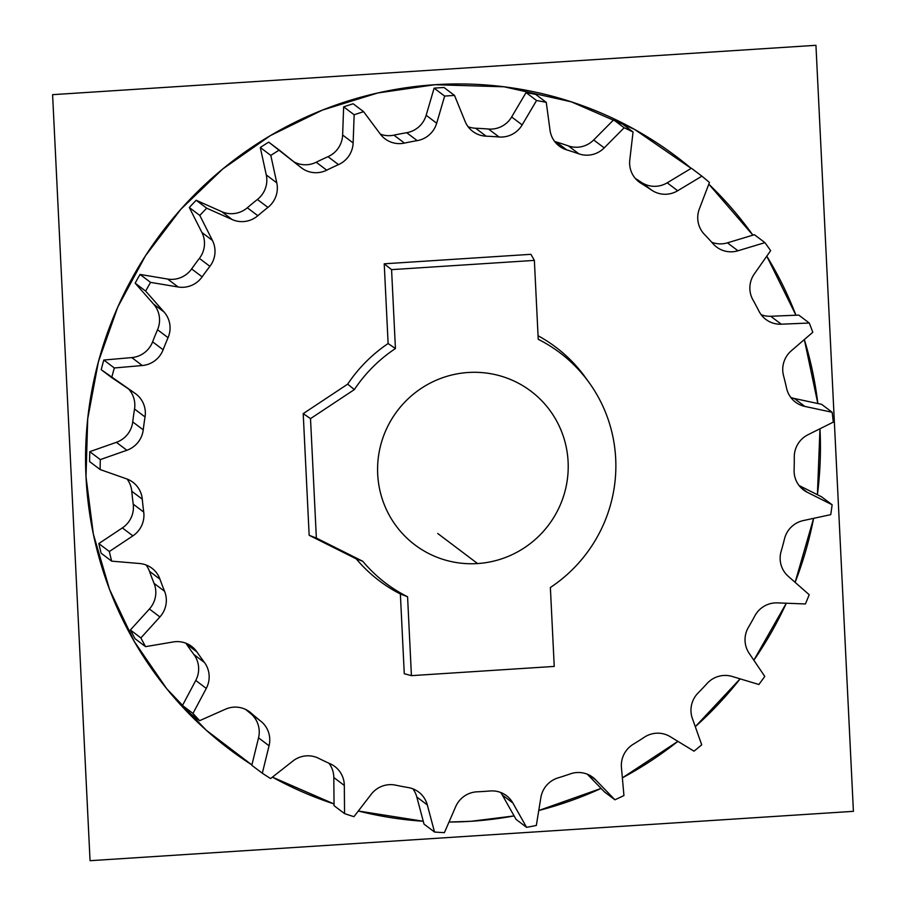 <?xml version="1.0" encoding="UTF-8"?>
<svg xmlns="http://www.w3.org/2000/svg" width="906" height="906" viewBox="0 0 906 906"><rect width="100%" height="100%" fill="white"/><g stroke="black" fill="none" stroke-linecap="round" stroke-linejoin="round"><path stroke-width="1.36" d="M371.245 794.245L353.94 816.68A371.166 365.299 -52.9 0 1 344.563 813.611L344.314 785.457A24.451 24.066 127.1 0 0 330.282 763.826A330.01 324.79 -52.9 0 1 318.64 758.311A24.451 24.066 127.1 0 0 292.865 761.051L270.611 778.548A371.166 365.299 -52.9 0 1 262.321 773.226L269.059 745.785A24.451 24.066 127.1 0 0 260.871 721.244A330.01 324.79 -52.9 0 1 251.007 712.977A24.451 24.066 127.1 0 0 225.458 709.205L199.66 720.655A371.166 365.299 -52.9 0 1 192.978 713.418L206.274 688.413A24.451 24.066 127.1 0 0 204.462 662.501A330.01 324.79 -52.9 0 1 196.987 651.992A24.451 24.066 127.1 0 0 173.273 641.946L145.549 646.646A371.166 365.299 -52.9 0 1 140.894 637.926L159.909 616.941A24.451 24.066 127.1 0 0 164.575 591.29A330.01 324.79 -52.9 0 1 159.977 579.206A24.451 24.066 127.1 0 0 139.581 563.509L111.665 561.154A371.166 365.299 -52.9 0 1 109.343 551.516L132.888 535.854A24.451 24.066 127.1 0 0 143.726 512.083A330.01 324.79 -52.9 0 1 142.287 499.183A24.451 24.066 127.1 0 0 126.489 478.821L100.158 469.557A371.166 365.299 -52.9 0 1 100.294 459.602L126.885 450.259A24.451 24.066 127.1 0 0 143.239 429.852A330.01 324.79 -52.9 0 1 145.039 416.941A24.451 24.066 127.1 0 0 134.847 393.204L111.721 377.609A371.166 365.299 -52.9 0 1 114.326 367.972L142.299 365.526A24.451 24.066 127.1 0 0 163.125 349.773A330.01 324.79 -52.9 0 1 168.052 337.666A24.451 24.066 127.1 0 0 164.099 312.038L145.662 291.098A371.166 365.299 -52.9 0 1 150.555 282.378L178.142 286.987A24.451 24.066 127.1 0 0 202.14 276.862A330.01 324.79 -52.9 0 1 209.898 266.33A24.451 24.066 127.1 0 0 212.423 240.418L199.818 215.458A371.166 365.299 -52.9 0 1 206.704 208.187L232.185 219.558A24.451 24.066 127.1 0 0 257.836 215.719A330.01 324.79 -52.9 0 1 267.927 207.417A24.451 24.066 127.1 0 0 276.783 182.853L270.803 155.424A371.166 365.299 -52.9 0 1 279.241 150.079L301.007 167.508A24.451 24.066 127.1 0 0 326.715 170.169A330.01 324.79 -52.9 0 1 338.504 164.62A24.451 24.066 127.1 0 0 353.136 142.944L354.155 114.779A371.166 365.299 -52.9 0 1 363.623 111.698L380.305 134.077A24.451 24.066 127.1 0 0 404.45 143.091A330.01 324.79 -52.9 0 1 417.202 140.634A24.451 24.066 127.1 0 0 436.681 123.216L444.642 96.093A371.166 365.299 -52.9 0 1 454.529 95.447L465.084 121.381A24.451 24.066 127.1 0 0 486.137 136.183A330.01 324.79 -52.9 0 1 499.047 136.976A24.451 24.066 127.1 0 0 522.162 124.903L536.556 100.509A371.166 365.299 -52.9 0 1 546.261 102.355L550.021 130.215A24.451 24.066 127.1 0 0 566.669 149.864A330.01 324.79 -52.9 0 1 578.934 153.861A24.451 24.066 127.1 0 0 604.211 147.893L624.143 127.769A371.166 365.299 -52.9 0 1 633.056 131.993L629.783 160.022A24.451 24.066 127.1 0 0 640.984 183.284A330.01 324.79 -52.9 0 1 651.81 190.237A24.451 24.066 127.1 0 0 677.688 190.747L701.901 176.16A371.166 365.299 -52.9 0 1 709.443 182.491L699.353 208.924A24.451 24.066 127.1 0 0 704.392 234.348A330.01 324.79 -52.9 0 1 713.124 243.816A24.451 24.066 127.1 0 0 737.96 250.781L764.924 242.638A371.166 365.299 -52.9 0 1 770.644 250.679L754.358 273.861A24.451 24.066 127.1 0 0 752.92 299.841A330.01 324.79 -52.9 0 1 759.002 311.234A24.451 24.066 127.1 0 0 781.244 324.201L809.273 323.023A371.166 365.299 -52.9 0 1 812.795 332.275L791.346 350.747A24.451 24.066 127.1 0 0 783.531 375.65A330.01 324.79 -52.9 0 1 786.578 388.244A24.451 24.066 127.1 0 0 804.811 406.409L832.15 412.275A371.166 365.299 -52.9 0 1 833.26 422.139L807.993 434.744A24.451 24.066 127.1 0 0 794.279 457.009A330.01 324.79 -52.9 0 1 794.098 470.021A24.451 24.066 127.1 0 0 807.201 492.241L832.127 504.767A371.166 365.299 -52.9 0 1 830.745 514.642L803.248 520.588A24.451 24.066 127.1 0 0 784.505 538.821A330.01 324.79 -52.9 0 1 781.119 551.414A24.451 24.066 127.1 0 0 788.243 576.295L809.194 594.71A371.166 365.299 -52.9 0 1 805.411 603.962L777.416 602.875A24.451 24.066 127.1 0 0 754.823 615.921A330.01 324.79 -52.9 0 1 748.424 627.326A24.451 24.066 127.1 0 0 749.149 653.294L764.789 676.431A371.166 365.299 -52.9 0 1 758.866 684.494L732.116 676.442A24.451 24.066 127.1 0 0 707.088 683.475A330.01 324.79 -52.9 0 1 698.096 692.965A24.451 24.066 127.1 0 0 692.354 718.413L701.72 744.811A371.166 365.299 -52.9 0 1 694.007 751.165L670.191 736.657A24.451 24.066 127.1 0 0 644.302 737.246A330.01 324.79 -52.9 0 1 633.271 744.234A24.451 24.066 127.1 0 0 621.437 767.529L623.94 795.547A371.166 365.299 -52.9 0 1 614.914 799.794L595.536 779.738A24.451 24.066 127.1 0 0 570.418 773.849A330.01 324.79 -52.9 0 1 558.051 777.88A24.451 24.066 127.1 0 0 540.859 797.586L536.329 825.445A371.166 365.299 -52.9 0 1 526.579 827.325L512.853 802.976A24.451 24.066 127.1 0 0 490.078 790.983A330.01 324.79 -52.9 0 1 477.134 791.81A24.451 24.066 127.1 0 0 455.673 806.68L444.404 832.648A371.166 365.299 -52.9 0 1 434.529 832.036L427.315 804.924A24.451 24.066 127.1 0 0 408.312 787.563A330.01 324.79 -52.9 0 1 395.628 785.151A24.451 24.066 127.1 0 0 371.245 794.245L353.94 816.68A371.166 365.299 127.1 0 1 344.563 813.611L334.054 805.683L333.804 777.518A24.451 24.066 127.1 0 0 328.969 763.237A24.451 24.066 -52.9 0 1 333.804 777.518L344.314 785.457L344.563 813.611L334.054 805.683L333.804 777.518L344.314 785.457A24.451 24.066 127.1 0 0 330.282 763.826A330.01 324.79 127.1 0 1 318.64 758.311A24.451 24.066 127.1 0 0 292.865 761.051L270.611 778.548A371.166 365.299 127.1 0 1 262.321 773.226L251.811 765.298L258.538 737.846A24.451 24.066 127.1 0 0 250.362 713.316A330.01 324.79 -52.9 0 1 245.651 709.443A330.01 324.79 -52.9 0 0 250.362 713.316A24.451 24.066 -52.9 0 1 258.538 737.846L269.059 745.785L262.321 773.226L251.811 765.298L258.538 737.846L269.059 745.785A24.451 24.066 127.1 0 0 260.871 721.244L250.362 713.316L260.871 721.244A330.01 324.79 127.1 0 1 251.007 712.977A24.451 24.066 127.1 0 0 225.458 709.205L199.66 720.655L189.15 712.716A371.166 365.299 -52.9 0 1 182.468 705.48L195.764 680.474A24.451 24.066 127.1 0 0 193.941 654.574A330.01 324.79 -52.9 0 1 186.477 644.064A24.451 24.066 127.1 0 0 185.855 643.181A24.451 24.066 -52.9 0 1 186.477 644.064L196.987 651.992A330.01 324.79 127.1 0 0 204.462 662.501L193.941 654.574A24.451 24.066 -52.9 0 1 195.764 680.474L206.274 688.413L192.978 713.418A371.166 365.299 127.1 0 0 199.66 720.655L189.15 712.716A371.166 365.299 -52.9 0 1 182.468 705.48L192.978 713.418L182.468 705.48L195.764 680.474L206.274 688.413A24.451 24.066 127.1 0 0 204.462 662.501L193.941 654.574A330.01 324.79 -52.9 0 1 186.477 644.064L196.987 651.992A24.451 24.066 127.1 0 0 173.273 641.946L145.549 646.646L135.039 638.707A371.166 365.299 -52.9 0 1 130.385 629.998L149.399 609.002A24.451 24.066 127.1 0 0 154.065 583.362A330.01 324.79 -52.9 0 1 149.456 571.267A24.451 24.066 127.1 0 0 146.093 565.004A24.451 24.066 -52.9 0 1 149.456 571.267L159.977 579.206A330.01 324.79 127.1 0 0 164.575 591.29L154.065 583.362A24.451 24.066 -52.9 0 1 149.399 609.002L159.909 616.941L140.894 637.926A371.166 365.299 127.1 0 0 145.549 646.646L135.039 638.707A371.166 365.299 -52.9 0 1 130.385 629.998L140.894 637.926L130.385 629.998L149.399 609.002L159.909 616.941A24.451 24.066 127.1 0 0 164.575 591.29L154.065 583.362A330.01 324.79 -52.9 0 1 149.456 571.267L159.977 579.206A24.451 24.066 127.1 0 0 139.581 563.509L111.665 561.154L101.155 553.215A371.166 365.299 -52.9 0 1 98.822 543.577L122.367 527.915A24.451 24.066 127.1 0 0 133.216 504.144A330.01 324.79 -52.9 0 1 131.778 491.245A24.451 24.066 127.1 0 0 127.089 479.048A24.451 24.066 -52.9 0 1 131.778 491.245L142.287 499.183A330.01 324.79 127.1 0 0 143.726 512.083L133.216 504.144A24.451 24.066 -52.9 0 1 122.367 527.915L132.888 535.854L109.343 551.516A371.166 365.299 127.1 0 0 111.665 561.154L101.155 553.215A371.166 365.299 -52.9 0 1 98.822 543.577L109.343 551.516L98.822 543.577L122.367 527.915L132.888 535.854A24.451 24.066 127.1 0 0 143.726 512.083L133.216 504.144A330.01 324.79 -52.9 0 1 131.778 491.245L142.287 499.183A24.451 24.066 127.1 0 0 126.489 478.821L100.158 469.557L89.637 461.618A371.166 365.299 -52.9 0 1 89.773 451.675L116.376 442.321A24.451 24.066 127.1 0 0 132.729 421.913A330.01 324.79 -52.9 0 1 134.53 409.014A24.451 24.066 127.1 0 0 128.675 389.048A24.451 24.066 -52.9 0 1 134.53 409.014L145.039 416.941A330.01 324.79 127.1 0 0 143.239 429.852L132.729 421.913A24.451 24.066 -52.9 0 1 116.376 442.321L126.885 450.259L100.294 459.602A371.166 365.299 127.1 0 0 100.158 469.557L89.637 461.618A371.166 365.299 -52.9 0 1 89.773 451.675L100.294 459.602L89.773 451.675L116.376 442.321L126.885 450.259A24.451 24.066 127.1 0 0 143.239 429.852L132.729 421.913A330.01 324.79 -52.9 0 1 134.53 409.014L145.039 416.941A24.451 24.066 127.1 0 0 134.847 393.204L101.212 369.682A371.166 365.299 -52.9 0 1 103.805 360.033L131.778 357.587A24.451 24.066 127.1 0 0 152.616 341.834A330.01 324.79 -52.9 0 1 157.542 329.727A24.451 24.066 127.1 0 0 153.59 304.099L135.153 283.17A371.166 365.299 -52.9 0 1 140.034 274.439L167.633 279.048A24.451 24.066 127.1 0 0 191.63 268.923A330.01 324.79 -52.9 0 1 199.388 258.391A24.451 24.066 127.1 0 0 201.913 232.48L189.309 207.519A371.166 365.299 -52.9 0 1 196.183 200.26L221.664 211.63A24.451 24.066 127.1 0 0 247.327 207.78A330.01 324.79 -52.9 0 1 257.417 199.479A24.451 24.066 127.1 0 0 266.273 174.915L260.294 147.485A371.166 365.299 -52.9 0 1 268.731 142.14L279.241 150.079A371.166 365.299 127.1 0 0 270.803 155.424L260.294 147.485A371.166 365.299 -52.9 0 1 268.731 142.14L301.007 167.508A24.451 24.066 127.1 0 0 326.715 170.169L316.205 162.242A330.01 324.79 -52.9 0 1 327.995 156.681A24.451 24.066 127.1 0 0 342.627 135.005L343.646 106.851A371.166 365.299 -52.9 0 1 353.114 103.76L363.623 111.698A371.166 365.299 127.1 0 0 354.155 114.779L343.646 106.851A371.166 365.299 -52.9 0 1 353.114 103.76L363.623 111.698L380.305 134.077A24.451 24.066 127.1 0 0 404.45 143.091L393.929 135.153A330.01 324.79 -52.9 0 1 406.681 132.706A24.451 24.066 127.1 0 0 426.16 115.277L434.121 88.154A371.166 365.299 -52.9 0 1 444.019 87.508L454.529 95.447A371.166 365.299 127.1 0 0 444.642 96.093L434.121 88.154A371.166 365.299 -52.9 0 1 444.019 87.508L454.529 95.447L465.084 121.381A24.451 24.066 127.1 0 0 486.137 136.183L475.627 128.244A330.01 324.79 -52.9 0 1 488.538 129.037A24.451 24.066 127.1 0 0 511.652 116.965L526.046 92.571A371.166 365.299 -52.9 0 1 535.752 94.428L546.261 102.355A371.166 365.299 127.1 0 0 536.556 100.509L526.046 92.571A371.166 365.299 -52.9 0 1 535.752 94.428L546.261 102.355L550.021 130.215A24.451 24.066 127.1 0 0 566.669 149.864L556.159 141.925A330.01 324.79 -52.9 0 1 568.424 145.923A24.451 24.066 127.1 0 0 593.702 139.954L613.634 119.841A371.166 365.299 -52.9 0 1 622.535 124.054L633.056 131.993A371.166 365.299 127.1 0 0 624.143 127.769L613.634 119.841A371.166 365.299 -52.9 0 1 622.535 124.054L633.056 131.993L629.783 160.022A24.451 24.066 127.1 0 0 640.984 183.284L637.337 180.543L640.984 183.284A330.01 324.79 127.1 0 1 651.81 190.237A24.451 24.066 127.1 0 0 677.688 190.747L667.178 182.819L691.391 168.233L701.901 176.16L691.391 168.233L667.178 182.819A24.451 24.066 -52.9 0 1 641.301 182.299A24.451 24.066 127.1 0 0 667.178 182.819L677.688 190.747L701.901 176.16A371.166 365.299 127.1 0 1 709.443 182.491L699.353 208.924A24.451 24.066 127.1 0 0 704.392 234.348A330.01 324.79 127.1 0 1 713.124 243.816A24.451 24.066 127.1 0 0 737.96 250.781L727.439 242.842L754.415 234.699L764.924 242.638L754.415 234.699L727.439 242.842A24.451 24.066 -52.9 0 1 711.708 242.23A24.451 24.066 127.1 0 0 727.439 242.842L737.96 250.781L764.924 242.638A371.166 365.299 127.1 0 1 770.644 250.679L754.358 273.861A24.451 24.066 127.1 0 0 752.92 299.841A330.01 324.79 127.1 0 1 759.002 311.234A24.451 24.066 127.1 0 0 781.244 324.201L770.723 316.262L798.764 315.095L809.273 323.023L798.764 315.095L770.723 316.262A24.451 24.066 -52.9 0 1 761.176 314.71A24.451 24.066 127.1 0 0 770.723 316.262L781.244 324.201L809.273 323.023A371.166 365.299 127.1 0 1 812.795 332.275L791.346 350.747A24.451 24.066 127.1 0 0 783.531 375.65A330.01 324.79 127.1 0 1 786.578 388.244A24.451 24.066 127.1 0 0 804.811 406.409L794.302 398.481L821.64 404.336L832.15 412.275L821.64 404.336L794.302 398.481A24.451 24.066 -52.9 0 1 790.791 397.428A24.451 24.066 127.1 0 0 794.302 398.481L804.811 406.409L832.15 412.275A371.166 365.299 127.1 0 1 833.26 422.139L807.993 434.744A24.451 24.066 127.1 0 0 794.279 457.009A330.01 324.79 127.1 0 1 794.098 470.021A24.451 24.066 127.1 0 0 807.201 492.241L800.394 487.111L807.201 492.241L832.127 504.767L821.606 496.839L832.127 504.767A371.166 365.299 127.1 0 1 830.745 514.642L803.248 520.588A24.451 24.066 127.1 0 0 784.505 538.821A330.01 324.79 127.1 0 1 781.119 551.414A24.451 24.066 127.1 0 0 788.243 576.295L809.194 594.71A371.166 365.299 127.1 0 1 805.411 603.962L777.416 602.875A24.451 24.066 127.1 0 0 754.823 615.921A330.01 324.79 127.1 0 1 748.424 627.326A24.451 24.066 127.1 0 0 749.149 653.294L764.789 676.431A371.166 365.299 127.1 0 1 758.866 684.494L732.116 676.442A24.451 24.066 127.1 0 0 707.088 683.475A330.01 324.79 127.1 0 1 698.096 692.965A24.451 24.066 127.1 0 0 692.354 718.413L701.72 744.811A371.166 365.299 127.1 0 1 694.007 751.165L670.191 736.657A24.451 24.066 127.1 0 0 644.302 737.246A330.01 324.79 127.1 0 1 633.271 744.234A24.451 24.066 127.1 0 0 621.437 767.529L623.94 795.547A371.166 365.299 127.1 0 1 614.914 799.794L604.404 791.855L587.371 774.234L604.404 791.855L614.914 799.794L595.536 779.738A24.451 24.066 127.1 0 0 570.418 773.849A330.01 324.79 127.1 0 1 558.051 777.88A24.451 24.066 127.1 0 0 540.859 797.586L536.329 825.445A371.166 365.299 127.1 0 1 526.579 827.325L516.069 819.398L502.332 795.049A24.451 24.066 127.1 0 0 500.656 792.467A24.451 24.066 -52.9 0 1 502.332 795.049L512.853 802.976A24.451 24.066 127.1 0 0 490.078 790.983A330.01 324.79 127.1 0 1 477.134 791.81A24.451 24.066 127.1 0 0 455.673 806.68L444.404 832.648A371.166 365.299 127.1 0 1 434.529 832.036L424.019 824.098L416.805 796.997A24.451 24.066 127.1 0 0 412.842 788.798A24.451 24.066 -52.9 0 1 416.805 796.997L427.315 804.924L434.529 832.036L424.019 824.098L416.805 796.997L427.315 804.924A24.451 24.066 127.1 0 0 408.312 787.563A330.01 324.79 127.1 0 1 395.628 785.151A24.451 24.066 127.1 0 0 371.245 794.245M530.916 254.314L384.223 263.805L388.119 343.533A146.387 144.077 127.1 0 0 347.666 384.155L303.216 413.623L309.161 535.287L356.217 558.843A146.387 144.077 127.1 0 0 400.373 593.985L404.269 673.724L411.426 675.65L407.575 596.748A144.428 142.14 -52.9 0 1 362.762 561.267L316.364 538.051L310.52 418.629L354.371 389.569A144.428 142.14 -52.9 0 1 395.435 348.538L391.573 269.637L534.37 260.396L530.916 254.314L384.223 263.805L391.573 269.637L384.223 263.805L388.119 343.533L395.435 348.538L391.573 269.637L534.37 260.396L538.232 339.308A144.428 142.14 -52.9 0 1 550.372 587.507L554.234 666.42L411.426 675.65L404.269 673.724L400.373 593.985A146.387 144.077 -52.9 0 1 356.217 558.843L362.762 561.267A144.428 142.14 127.1 0 0 407.575 596.748L400.373 593.985L407.575 596.748L411.426 675.65L554.234 666.42L550.372 587.507A144.428 142.14 127.1 0 0 589.183 382.706A144.428 142.14 127.1 0 0 538.232 339.308L534.37 260.396L530.916 254.314M587.303 380.146A146.387 144.077 127.1 0 0 538.062 335.752A146.387 144.077 -52.9 0 1 585.469 377.53L589.183 382.706M468.232 372.491A96.285 94.756 127.1 0 0 377.7 474.178A96.285 94.756 127.1 0 0 477.575 563.555A96.285 94.756 127.1 0 0 568.107 461.867A96.285 94.756 127.1 0 0 468.232 372.491A96.285 94.756 127.1 0 0 381.913 440.894A96.285 94.756 127.1 0 0 414.891 544.868A96.285 94.756 127.1 0 0 477.575 563.555L437.768 533.509L477.575 563.555A96.285 94.756 127.1 0 0 563.883 495.152A96.285 94.756 127.1 0 0 530.916 391.177A96.285 94.756 127.1 0 0 468.232 372.491M356.217 558.843L362.762 561.267L316.364 538.051L309.161 535.287L356.217 558.843M309.161 535.287L316.364 538.051L310.52 418.629L303.216 413.623L309.161 535.287M303.216 413.623L310.52 418.629L354.371 389.569L347.666 384.155L303.216 413.623M354.371 389.569L347.666 384.155A146.387 144.077 -52.9 0 1 388.119 343.533L395.435 348.538A144.428 142.14 127.1 0 0 354.371 389.569M294.008 161.891A24.451 24.066 127.1 0 0 316.205 162.242A24.451 24.066 -52.9 0 1 294.008 161.891M380.339 134.122A24.451 24.066 127.1 0 0 393.929 135.153A24.451 24.066 -52.9 0 1 380.339 134.122M468.085 126.693A24.451 24.066 127.1 0 0 475.627 128.244A24.451 24.066 -52.9 0 1 468.085 126.693M554.585 141.381A24.451 24.066 127.1 0 0 556.159 141.925A24.451 24.066 -52.9 0 1 554.585 141.381M635.219 178.323A330.01 324.79 -52.9 0 1 641.301 182.299L651.81 190.237L641.301 182.299A330.01 324.79 -52.9 0 0 635.219 178.323M799.035 485.491L821.606 496.839L799.035 485.491M101.212 369.682A371.166 365.299 -52.9 0 1 103.805 360.033L114.326 367.972A371.166 365.299 127.1 0 0 111.721 377.609L101.212 369.682M135.153 283.17A371.166 365.299 -52.9 0 1 140.034 274.439L150.555 282.378A371.166 365.299 127.1 0 0 145.662 291.098L135.153 283.17L145.662 291.098L164.099 312.038L153.59 304.099A24.451 24.066 -52.9 0 1 157.542 329.727L168.052 337.666A330.01 324.79 127.1 0 0 163.125 349.773L152.616 341.834A24.451 24.066 -52.9 0 1 131.778 357.587L142.299 365.526L114.326 367.972L103.805 360.033L131.778 357.587L142.299 365.526A24.451 24.066 127.1 0 0 163.125 349.773L152.616 341.834A330.01 324.79 -52.9 0 1 157.542 329.727L168.052 337.666A24.451 24.066 127.1 0 0 164.099 312.038L153.59 304.099L135.153 283.17M189.309 207.519A371.166 365.299 -52.9 0 1 196.183 200.26L206.704 208.187A371.166 365.299 127.1 0 0 199.818 215.458L189.309 207.519L199.818 215.458L212.423 240.418L201.913 232.48A24.451 24.066 -52.9 0 1 199.388 258.391L209.898 266.33A330.01 324.79 127.1 0 0 202.14 276.862L191.63 268.923A24.451 24.066 -52.9 0 1 167.633 279.048L178.142 286.987L150.555 282.378L140.034 274.439L167.633 279.048L178.142 286.987A24.451 24.066 127.1 0 0 202.14 276.862L191.63 268.923A330.01 324.79 -52.9 0 1 199.388 258.391L209.898 266.33A24.451 24.066 127.1 0 0 212.423 240.418L201.913 232.48L189.309 207.519M516.069 819.398L526.579 827.325L512.853 802.976L502.332 795.049L516.069 819.398M248.312 710.927L251.007 712.977L248.312 710.927M196.183 200.26L221.664 211.63L232.185 219.558L206.704 208.187L196.183 200.26M247.327 207.78A24.451 24.066 -52.9 0 1 221.664 211.63L232.185 219.558A24.451 24.066 127.1 0 0 257.836 215.719L247.327 207.78A330.01 324.79 -52.9 0 1 257.417 199.479L267.927 207.417A330.01 324.79 127.1 0 0 257.836 215.719L247.327 207.78M266.273 174.915A24.451 24.066 -52.9 0 1 257.417 199.479L267.927 207.417A24.451 24.066 127.1 0 0 276.783 182.853L266.273 174.915L260.294 147.485L270.803 155.424L276.783 182.853L266.273 174.915M316.205 162.242A330.01 324.79 -52.9 0 1 327.995 156.681L338.504 164.62A330.01 324.79 127.1 0 0 326.715 170.169L316.205 162.242M342.627 135.005A24.451 24.066 -52.9 0 1 327.995 156.681L338.504 164.62A24.451 24.066 127.1 0 0 353.136 142.944L342.627 135.005L343.646 106.851L354.155 114.779L353.136 142.944L342.627 135.005M393.929 135.153A330.01 324.79 -52.9 0 1 406.681 132.706L417.202 140.634A330.01 324.79 127.1 0 0 404.45 143.091L393.929 135.153M426.16 115.277A24.451 24.066 -52.9 0 1 406.681 132.706L417.202 140.634A24.451 24.066 127.1 0 0 436.681 123.216L426.16 115.277L434.121 88.154L444.642 96.093L436.681 123.216L426.16 115.277M475.627 128.244A330.01 324.79 -52.9 0 1 488.538 129.037L499.047 136.976A330.01 324.79 127.1 0 0 486.137 136.183L475.627 128.244M511.652 116.965A24.451 24.066 -52.9 0 1 488.538 129.037L499.047 136.976A24.451 24.066 127.1 0 0 522.162 124.903L511.652 116.965L526.046 92.571L536.556 100.509L522.162 124.903L511.652 116.965M556.159 141.925A330.01 324.79 -52.9 0 1 568.424 145.923L578.934 153.861A330.01 324.79 127.1 0 0 566.669 149.864L556.159 141.925M593.702 139.954A24.451 24.066 -52.9 0 1 568.424 145.923L578.934 153.861A24.451 24.066 127.1 0 0 604.211 147.893L593.702 139.954L613.634 119.841L624.143 127.769L604.211 147.893L593.702 139.954M589.659 775.298L595.536 779.738L589.659 775.298M815.944 45.3L52.593 94.666L90.056 860.7L853.407 811.334L815.944 45.3M514.11 815.921L471.007 821.289L514.11 815.921A371.166 365.299 -52.9 0 1 471.007 821.289A371.166 365.299 -52.9 0 0 514.11 815.921A371.166 365.299 -52.9 0 1 471.007 821.289A371.166 365.299 -52.9 0 1 449.014 822.048A371.166 365.299 -52.9 0 0 471.007 821.289A371.166 365.299 -52.9 0 1 449.014 822.048M423.261 821.255A371.166 365.299 -52.9 0 1 358.312 810.995A371.166 365.299 -52.9 0 0 423.261 821.255A371.166 365.299 -52.9 0 1 358.312 810.995L423.261 821.255L358.312 810.995M334.031 803.962A371.166 365.299 -52.9 0 1 272.4 777.133A371.166 365.299 -52.9 0 0 334.031 803.962A371.166 365.299 -52.9 0 1 272.4 777.133L334.031 803.962L272.4 777.133M251.902 764.924L206.262 730.236L166.704 688.707L134.201 641.38L109.547 589.421L93.341 534.087L86.002 476.771L87.701 418.866L98.392 361.8L117.814 306.975L145.492 255.752L180.747 209.377L222.706 169.014L270.328 135.64L322.457 110.079L377.791 92.967L434.993 84.711L377.791 92.967L322.457 110.079L270.328 135.64L222.706 169.014L180.747 209.377L145.492 255.752L117.814 306.975L98.392 361.8L87.701 418.866L86.002 476.771L93.341 534.087L109.547 589.421L134.201 641.38L166.704 688.707L206.262 730.236L251.902 764.924A371.166 365.299 -52.9 0 1 98.392 361.8A371.166 365.299 -52.9 0 1 434.993 84.711A371.166 365.299 -52.9 0 0 98.392 361.8A371.166 365.299 -52.9 0 0 251.902 764.924A371.166 365.299 -52.9 0 1 98.392 361.8A371.166 365.299 -52.9 0 1 434.993 84.711A371.166 365.299 -52.9 0 1 691.176 168.357A371.166 365.299 -52.9 0 0 434.993 84.711A371.166 365.299 -52.9 0 1 691.176 168.357L634.506 129.365L571.403 101.857L504.098 86.795L434.993 84.711L504.098 86.795L571.403 101.857L634.506 129.365L691.176 168.357M708.809 184.167A371.166 365.299 -52.9 0 1 752.886 235.164A371.166 365.299 -52.9 0 0 708.809 184.167A371.166 365.299 -52.9 0 1 752.886 235.164L708.809 184.167L752.886 235.164M766.782 256.171A371.166 365.299 -52.9 0 1 795.932 315.209A371.166 365.299 -52.9 0 0 766.782 256.171A371.166 365.299 -52.9 0 1 795.932 315.209L766.782 256.171L795.932 315.209M804.335 339.557A371.166 365.299 -52.9 0 1 817.835 403.521A371.166 365.299 -52.9 0 0 804.335 339.557A371.166 365.299 -52.9 0 1 817.835 403.521L804.335 339.557L817.835 403.521M819.975 428.765A371.166 365.299 -52.9 0 1 817.405 494.721A371.166 365.299 -52.9 0 0 819.975 428.765A371.166 365.299 -52.9 0 1 817.405 494.721L819.975 428.765L817.405 494.721M813.599 518.357A371.166 365.299 -52.9 0 1 795.117 582.343A371.166 365.299 -52.9 0 0 813.599 518.357A371.166 365.299 -52.9 0 1 795.117 582.343L813.599 518.357L795.117 582.343M786.295 603.226A371.166 365.299 -52.9 0 1 753.837 660.236A371.166 365.299 -52.9 0 0 786.295 603.226A371.166 365.299 -52.9 0 1 753.837 660.236L786.295 603.226L753.837 660.236M740.123 678.854A371.166 365.299 -52.9 0 1 695.287 726.68A371.166 365.299 -52.9 0 0 740.123 678.854A371.166 365.299 -52.9 0 1 695.287 726.68L740.123 678.854L695.287 726.68M677.903 741.346A371.166 365.299 -52.9 0 1 622.365 777.858A371.166 365.299 -52.9 0 0 677.903 741.346A371.166 365.299 -52.9 0 1 622.365 777.858L677.903 741.346L622.365 777.858M601.097 788.424A371.166 365.299 -52.9 0 1 538.764 810.496A371.166 365.299 -52.9 0 0 601.097 788.424A371.166 365.299 -52.9 0 1 538.764 810.496L601.097 788.424L538.764 810.496M471.007 821.289L449.002 822.048L471.007 821.289"/></g></svg>
